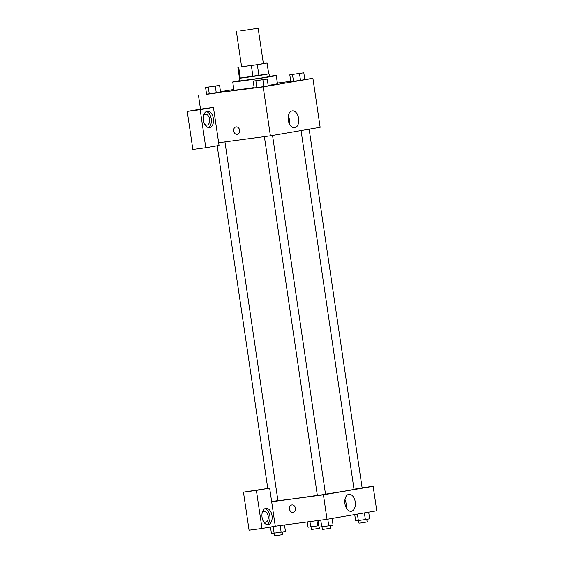 <?xml version="1.0" encoding="UTF-8"?>
<svg xmlns="http://www.w3.org/2000/svg" width="564" height="564" viewBox="0 0 564 564"><rect width="100%" height="100%" fill="white"/><g stroke="black" fill="none" stroke-linecap="round" stroke-linejoin="round"><path stroke-width="0.85" d="M240.631 30.942L258.143 28.2L240.631 30.942M258.143 28.2L263.367 63.556L257.304 64.627L241.603 66.771L236.386 31.415M267.096 63.006L268.704 73.884L258.932 75.583L257.325 64.705L267.054 63.034L263.346 63.429M241.589 66.665L257.325 64.705M238.699 67.285L240.306 78.163L252.961 76.478L251.354 65.6M240.306 78.163L239.481 78.199L237.874 67.32M258.932 75.583L252.961 76.478M239.474 78.142L268.697 73.828M269.056 73.835L269.458 76.556L261.125 78.029L239.531 80.969L239.129 78.255M268.661 73.912L267.054 63.034M269.416 76.267A21.996 0.395 171.6 0 1 276.254 75.548A21.996 0.395 171.6 0 1 264.135 77.698A21.996 0.395 171.6 0 1 241.23 81.04A21.996 0.395 171.6 0 1 232.735 81.977A21.996 0.395 171.6 0 1 239.488 80.687M254.145 87.547A21.996 0.395 171.6 0 1 242.435 89.197A21.996 0.395 171.6 0 1 233.94 90.134L232.735 81.977M276.254 75.548L277.46 83.705A21.996 0.395 171.6 0 1 268.14 85.411M205.578 87.455L206.579 94.258L216.287 92.961L220.594 92.221L219.586 85.425L205.578 87.455L219.586 85.425M253.194 81.096L254.195 87.899L256.888 87.624L268.21 85.862L267.202 79.066L253.194 81.096L267.202 79.066M233.834 89.443L220.517 91.728M206.558 94.117L263.176 86.87L312.914 78.34L304.793 79.425M290.756 81.294L277.368 83.084M289.804 74.822L290.805 81.618L300.513 80.328L304.821 79.587L303.813 72.784L289.804 74.822L303.813 72.784M218.649 142.734L213.432 107.379L200.164 109.649L205.789 147.726L219.051 145.456L218.649 142.734L270.403 135.825L320.148 127.295L312.914 78.34M298.631 118.433A8.559 5.238 -97.6 0 1 294.598 127.802A8.559 5.238 -97.6 0 1 288.282 120.012A8.559 5.238 -97.6 0 1 292.335 110.833A8.559 5.238 -97.6 0 1 298.631 118.433M270.403 135.825L263.176 86.87M289.381 123.84A8.559 5.238 82.4 0 0 289.417 119.667A8.559 5.238 82.4 0 0 288.338 116.029M236.013 126.893A3.779 2.989 -99.7 0 0 233.686 131.017A3.779 2.989 80.3 0 1 236.013 126.893A3.779 2.989 80.3 0 1 239.601 130.115A3.779 2.989 80.3 0 1 237.289 134.352A3.779 2.989 80.3 0 1 233.686 131.017A3.779 2.989 -99.7 0 0 237.296 134.352M213.432 107.379L200.488 109.106L198.479 95.506M207.199 111.235A8.248 5.048 -97.6 0 1 207.312 111.214A8.248 5.048 -97.6 0 1 213.403 118.722A8.248 5.048 -97.6 0 1 209.498 127.57A8.248 5.048 -97.6 0 1 203.414 120.153A8.248 5.048 -97.6 0 1 207.199 111.235M208.391 127.52A8.248 5.048 82.4 0 0 211.246 119.011A8.248 5.048 82.4 0 0 206.262 111.552M203.548 115.789A5.499 3.363 -97.6 0 1 205.522 114.231A5.499 3.363 -97.6 0 1 209.561 119.11A5.499 3.363 -97.6 0 1 206.974 125.13A5.499 3.363 -97.6 0 1 204.661 124.143M200.488 109.106L187.227 111.376L192.846 149.453L205.789 147.726M200.164 109.649L187.227 111.376M317.356 495.375A38.493 0.691 171.6 0 1 292.73 498.865A38.493 0.691 171.6 0 1 277.897 500.529M301.056 130.566L354.023 489.263A38.493 0.691 171.6 0 1 325.513 494.149M264.382 136.629L317.363 495.446L318.956 495.27L325.527 494.24L272.546 135.459M224.944 141.895L277.911 500.599L271.644 501.586M309.157 129.177L362.137 487.966L354.009 489.171M271.665 501.741L269.655 488.142L256.394 490.412L262.013 528.489L275.281 526.219L271.665 501.741L323.419 494.832L373.156 486.302L362.109 487.775M256.394 490.412L243.451 492.139L249.076 530.216L262.013 528.489M243.451 492.139L269.655 488.142M262.182 512.873A5.499 3.363 -97.6 0 1 264.156 511.315A5.499 3.363 -97.6 0 1 268.217 516.321A5.499 3.363 -97.6 0 1 265.609 522.215A5.499 3.363 -97.6 0 1 263.296 521.228M267.026 524.605A8.248 5.048 82.4 0 0 269.881 516.095A8.248 5.048 82.4 0 0 264.897 508.636M265.834 508.319A8.248 5.048 -97.6 0 1 265.947 508.298A8.248 5.048 -97.6 0 1 272.038 515.806A8.248 5.048 -97.6 0 1 268.133 524.654A8.248 5.048 -97.6 0 1 262.048 517.237A8.248 5.048 -97.6 0 1 265.834 508.319M275.281 526.219L327.035 519.31L376.773 510.78L373.156 486.302M355.257 501.918A8.559 5.238 -97.6 0 1 351.231 511.287A8.559 5.238 -97.6 0 1 344.907 503.497A8.559 5.238 -97.6 0 1 348.961 494.318A8.559 5.238 -97.6 0 1 355.257 501.918M327.035 519.31L323.419 494.832M346.014 507.325A8.559 5.238 82.4 0 0 346.049 503.151A8.559 5.238 82.4 0 0 344.971 499.507M291.842 504.942A3.779 2.989 -99.7 0 0 289.515 509.059A3.779 2.989 80.3 0 1 291.842 504.942A3.779 2.989 80.3 0 1 295.423 508.164A3.779 2.989 80.3 0 1 293.118 512.394A3.779 2.989 80.3 0 1 289.515 509.059A3.779 2.989 -99.7 0 0 293.118 512.394M318.075 520.501L319.055 527.136L328.763 525.838L333.07 525.105L332.083 518.443M321.755 526.861L320.761 520.142M328.763 525.838L327.776 519.176M330.159 525.606L330.546 528.235L323.976 529.265L322.382 529.441L321.995 526.825M354.735 514.558L355.665 520.861L365.373 519.564L369.681 518.824L368.694 512.161M358.366 520.579L357.407 514.1M365.373 519.564L364.386 512.902M366.762 519.324L367.157 521.961L360.586 522.99L358.993 523.166L358.605 520.544M270.487 527.037L271.439 533.495L281.147 532.197L285.454 531.457L284.496 524.985M274.139 533.22L273.159 526.579M281.147 532.197L280.167 525.563M282.543 531.958L282.931 534.594L276.36 535.624L274.767 535.8L274.386 533.184M307.274 521.947L308.05 527.22L318.85 525.733M310.75 526.938L309.96 521.587M317.758 525.923L316.975 520.65M319.358 527.107L319.541 528.32L311.377 529.525L310.99 526.903M264.276 79.461L256.112 80.666M254.195 87.899L256.895 87.617L255.894 80.821M268.21 85.862L263.903 86.602L262.894 79.806M300.887 73.179L292.723 74.385M290.805 81.618L293.506 81.343L292.497 74.547M304.821 79.587L300.513 80.328L299.505 73.524M216.661 85.813L208.497 87.018M206.579 94.258L209.279 93.977L208.278 87.18M220.594 92.221L216.287 92.961L215.279 86.158M267.766 488.389L217.175 145.773"/></g></svg>
